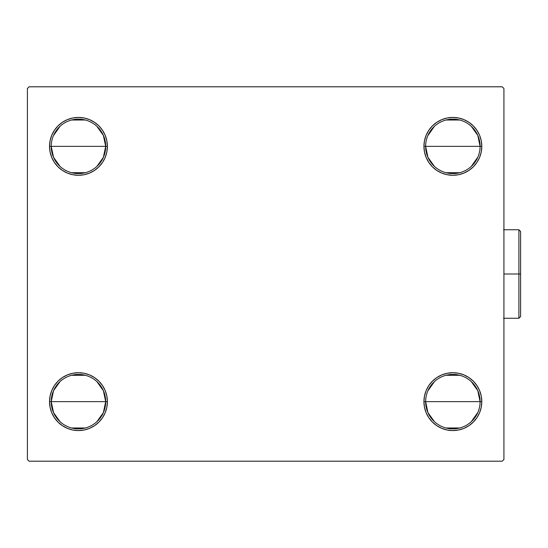 <?xml version="1.0" encoding="UTF-8"?>
<svg xmlns="http://www.w3.org/2000/svg" width="548" height="548" viewBox="0 0 548 548"><rect width="100%" height="100%" fill="white"/><g stroke="black" fill="none" stroke-linecap="round" stroke-linejoin="round"><path stroke-width="0.82" d="M425.638 401.643A27.229 27.229 0 0 0 452.867 428.872A27.229 27.229 0 0 0 480.096 401.643L481.795 401.643A28.934 28.934 0 0 1 452.867 430.57A28.934 28.934 0 0 1 423.933 401.643L480.096 401.643A27.229 27.229 0 0 1 452.867 428.872A27.229 27.229 0 0 1 425.638 401.643A27.229 27.229 0 0 1 452.867 374.407A27.229 27.229 0 0 1 480.096 401.643L423.933 401.643L424.488 395.999L426.139 390.566L428.81 385.566L432.406 381.182L436.79 377.586L441.791 374.907L447.223 373.263L452.867 372.709L458.512 373.263L463.937 374.907L468.937 377.586L473.321 381.182L476.924 385.566L479.596 390.566L481.24 395.999L481.795 401.643L481.24 407.287L479.596 412.713L476.924 417.713L473.321 422.097L468.937 425.693L463.937 428.372L458.512 430.016L452.867 430.57L447.223 430.016L441.791 428.372L436.79 425.693L432.406 422.097L428.81 417.713L426.139 412.713L424.488 407.287L423.933 401.643A28.934 28.934 0 0 1 452.867 372.709A28.934 28.934 0 0 1 481.795 401.643L480.096 401.643A27.229 27.229 0 0 0 452.867 374.407A27.229 27.229 0 0 0 425.638 401.643L427.933 412.582L434.434 421.686M477.918 412.315L471.294 421.686M459.745 427.988L445.99 427.988M425.638 146.357A27.229 27.229 0 0 0 452.867 173.593A27.229 27.229 0 0 0 480.096 146.357L481.795 146.357A28.934 28.934 0 0 1 452.867 175.292A28.934 28.934 0 0 1 423.933 146.357L480.096 146.357A27.229 27.229 0 0 1 452.867 173.593A27.229 27.229 0 0 1 425.638 146.357A27.229 27.229 0 0 1 452.867 119.128A27.229 27.229 0 0 1 480.096 146.357L423.933 146.357L424.488 140.713L426.139 135.288L428.81 130.287L432.406 125.903L436.79 122.307L441.791 119.628L447.223 117.984L452.867 117.43L458.512 117.984L463.937 119.628L468.937 122.307L473.321 125.903L476.924 130.287L479.596 135.288L481.24 140.713L481.795 146.357L481.24 152.002L479.596 157.434L476.924 162.434L473.321 166.818L468.937 170.414L463.937 173.093L458.512 174.737L452.867 175.292L447.223 174.737L441.791 173.093L436.79 170.414L432.406 166.818L428.81 162.434L426.139 157.434L424.488 152.002L423.933 146.357A28.934 28.934 0 0 1 452.867 117.43A28.934 28.934 0 0 1 481.795 146.357L480.096 146.357A27.229 27.229 0 0 0 452.867 119.128A27.229 27.229 0 0 0 425.638 146.357L427.933 157.303L434.434 166.407M477.918 157.036L471.294 166.407M459.745 172.709L445.99 172.709M60.027 166.407L53.526 157.303L51.224 146.357A27.229 27.229 0 0 0 78.453 173.593A27.229 27.229 0 0 0 105.689 146.357L107.387 146.357A28.934 28.934 0 0 1 78.453 175.292A28.934 28.934 0 0 1 49.526 146.357L105.689 146.357A27.229 27.229 0 0 1 78.453 173.593A27.229 27.229 0 0 1 51.224 146.357A27.229 27.229 0 0 1 78.453 119.128A27.229 27.229 0 0 1 105.689 146.357L103.387 157.303L96.886 166.407M85.33 172.709L71.583 172.709M60.027 421.686L53.526 412.582L51.224 401.643A27.229 27.229 0 0 0 78.453 428.872A27.229 27.229 0 0 0 105.689 401.643L107.387 401.643A28.934 28.934 0 0 1 78.453 430.57A28.934 28.934 0 0 1 49.526 401.643L105.689 401.643A27.229 27.229 0 0 1 78.453 428.872A27.229 27.229 0 0 1 51.224 401.643L53.526 390.697L60.027 381.593M96.886 381.593L103.387 390.697L105.689 401.643L103.387 412.582L96.886 421.686M85.33 427.988L71.583 427.988M502.221 86.796L29.099 86.796L27.4 88.495L27.4 459.505L29.099 461.204L502.221 461.204L503.92 459.505L503.92 88.495L502.221 86.796L29.099 86.796L27.4 88.495L27.4 459.505L29.099 461.204L502.221 461.204L503.92 459.505L503.92 88.495L502.221 86.796M49.526 146.357L50.08 140.713L51.724 135.288L54.403 130.287L57.999 125.903L62.383 122.307L67.383 119.628L72.809 117.984L78.453 117.43L84.097 117.984L89.529 119.628L94.53 122.307L98.914 125.903L102.51 130.287L105.189 135.288L106.833 140.713L107.387 146.357L106.833 152.002L105.189 157.434L102.51 162.434L98.914 166.818L94.53 170.414L89.529 173.093L84.097 174.737L78.453 175.292L72.809 174.737L67.383 173.093L62.383 170.414L57.999 166.818L54.403 162.434L51.724 157.434L50.08 152.002L49.526 146.357A28.934 28.934 0 0 1 78.453 117.43A28.934 28.934 0 0 1 107.387 146.357L49.526 146.357M49.526 401.643L50.08 395.999L51.724 390.566L54.403 385.566L57.999 381.182L62.383 377.586L67.383 374.907L72.809 373.263L78.453 372.709L84.097 373.263L89.529 374.907L94.53 377.586L98.914 381.182L102.51 385.566L105.189 390.566L106.833 395.999L107.387 401.643L106.833 407.287L105.189 412.713L102.51 417.713L98.914 422.097L94.53 425.693L89.529 428.372L84.097 430.016L78.453 430.57L72.809 430.016L67.383 428.372L62.383 425.693L57.999 422.097L54.403 417.713L51.724 412.713L50.08 407.287L49.526 401.643A28.934 28.934 0 0 1 78.453 372.709A28.934 28.934 0 0 1 107.387 401.643L51.224 401.643A27.229 27.229 0 0 1 78.453 374.407A27.229 27.229 0 0 1 105.689 401.643A27.229 27.229 0 0 0 78.453 374.407A27.229 27.229 0 0 0 51.224 401.643L49.526 401.643M106.833 152.002L105.189 157.434L102.51 162.434L98.914 166.818M84.097 174.737L78.453 175.292L72.809 174.737M62.383 170.414L57.999 166.818M51.724 157.434L50.08 152.002M54.403 130.287L57.999 125.903M94.53 122.307L98.914 125.903L102.51 130.287M105.189 135.288L106.833 140.713M481.24 152.002L479.596 157.434M473.321 166.818L468.937 170.414M458.512 174.737L452.867 175.292L447.223 174.737M441.791 173.093L436.79 170.414L432.406 166.818L428.81 162.434L426.139 157.434L424.488 152.002M479.596 135.288L481.24 140.713M476.924 417.713L473.321 422.097M436.79 425.693L432.406 422.097L428.81 417.713M426.139 412.713L424.488 407.287M424.488 395.999L426.139 390.566L428.81 385.566L432.406 381.182M447.223 373.263L452.867 372.709L458.512 373.263M468.937 377.586L473.321 381.182M479.596 390.566L481.24 395.999M51.724 412.713L50.08 407.287M50.08 395.999L51.724 390.566M57.999 381.182L62.383 377.586M72.809 373.263L78.453 372.709L84.097 373.263M89.529 374.907L94.53 377.586L98.914 381.182L102.51 385.566L105.189 390.566L106.833 395.999M71.583 375.291L85.33 375.291M53.409 135.685L60.027 126.314M71.583 120.012L85.33 120.012M96.886 126.314L103.387 135.418L105.689 146.357A27.229 27.229 0 0 0 78.453 119.128A27.229 27.229 0 0 0 51.224 146.357M427.817 135.685L434.434 126.314M445.99 120.012L459.745 120.012M471.294 126.314L477.801 135.418L480.096 146.357M427.817 390.964L434.434 381.593M445.99 375.291L459.745 375.291M471.294 381.593L477.801 390.697L480.096 401.643M518.901 274L518.901 318.251L518.901 274L503.92 274L518.901 274L518.901 229.749L518.901 274L520.6 274L518.901 274M520.6 316.545L520.6 274L520.6 316.545L518.901 318.251L503.585 318.251M520.6 231.455L520.6 274L520.6 231.455L518.901 229.749L520.6 231.455M503.585 229.749L518.901 229.749"/></g></svg>
